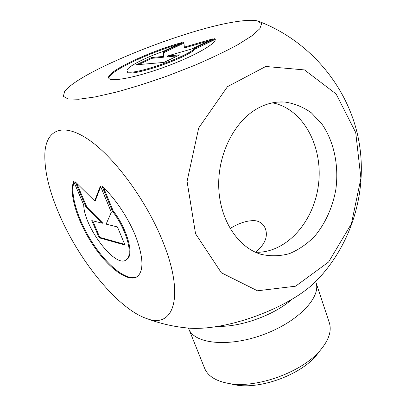<?xml version="1.0" encoding="UTF-8"?>
<svg xmlns="http://www.w3.org/2000/svg" width="406" height="406" viewBox="0 0 406 406"><rect width="100%" height="100%" fill="white"/><g stroke="black" fill="none" stroke-linecap="round" stroke-linejoin="round"><path stroke-width="0.61" d="M102.073 186.288C115.03 197.905 128.834 218.621 136.137 237.535C143.323 257.566 143.81 270.513 137.604 276.364C128.692 283.292 108.625 268.396 93.202 245.254C77.698 222.194 68.528 193.637 73.704 181.507L83.717 204.908C84.012 227.446 115.949 269.137 126.327 259.718C133.615 255.237 126.601 229.497 112.401 211.13L102.073 186.288M73.993 182.192C69.72 194.834 78.749 222.244 93.664 244.564C108.524 266.94 127.819 281.855 137.264 276.623M103.545 187.643L113.122 210.714C127.322 229.07 134.32 254.801 127.017 259.292L126.215 259.799M112.401 211.13L113.122 210.714M117.451 226.944L124.987 245.041L99.13 237.789L91.786 220.595L102.439 223.234L85.818 206.639L75.186 181.761L94.659 200.924L100.404 186.009L111.325 212.242L106.108 224.142L117.451 226.944M100.703 186.73L95.374 200.523L94.659 200.924M76.693 183.238L86.514 206.248L103.139 222.828L102.439 223.234M85.818 206.639L86.514 206.248M92.741 220.834L99.81 237.388L124.693 244.336M99.13 237.789L99.81 237.388M214.916 38.56L215.19 39.362L195.418 48.923C186.613 58.631 127.144 78.399 127.377 71.679L127.073 70.888C126.829 77.576 186.313 57.789 195.134 48.111L214.916 38.56L215.18 39.032C217.139 43.198 194.367 56.216 165.019 66.924C135.695 77.683 109.899 82.443 108.706 77.998C105.672 71.979 148.723 51.633 182.132 42.457L162.984 51.521C143.653 58.19 125.525 67.787 127.073 70.888M177.554 44.624C145.622 54.054 107.884 72.177 108.92 78.368M195.134 48.111L195.418 48.923M179.726 54.83L164.004 62.412L136.33 64.772L151.56 57.55L163.263 56.424L163.496 51.897L183.857 42.254L184.344 47.111L212.993 38.788L192.028 48.898L167.292 56.033L179.726 54.83M177.554 55.876L167.582 56.825L167.292 56.033M208.43 40.991L184.623 47.893L184.344 47.111M183.938 43.097L163.775 52.663L163.552 57.21L151.849 58.322L138.685 64.569M163.496 51.897L163.775 52.663M163.263 56.424L163.552 57.21M151.56 57.55L151.849 58.322M255.511 252.263C264.753 244.681 268.087 236.931 265.514 229.025C263.829 224.493 260.596 221.742 255.805 220.768C248.274 220.088 239.697 222.666 230.075 228.507M272.487 102.84C303.135 108.676 323.1 146.429 318.558 183.867C314.401 221.356 286.494 253.344 255.516 252.268M257.546 108.448C266.468 103.55 275.527 101.409 284.723 102.023C294.34 103.408 303.221 107.011 311.372 112.827L321.928 124.038C334.113 141.638 339.081 165.958 335.803 189.724C332.59 207.41 325.262 223.655 314.65 236.307C307.053 244.001 298.654 249.776 289.458 253.628C279.998 256.216 270.518 256.445 261.022 254.323C237.982 247.533 219.732 219.981 218.732 187.09C217.652 154.229 234.343 121.232 257.546 108.448M230.578 383.853L235.683 384.949C260.282 389.582 300.521 374.855 316.32 355.438L319.512 351.307M315.67 281.525L329.281 322.623C331.869 330.702 328.956 339.822 320.542 349.977C302.749 371.896 256.668 388.755 228.933 383.503C215.951 381.178 207.842 376.093 204.599 368.247L188.475 328.073M315.929 282.251C321.532 297.106 298.029 322.029 263.027 334.742C228.086 347.622 194.048 343.755 188.744 328.794M323.257 273.355L316.781 280.455C290.117 308.058 225.132 331.844 186.943 327.972L177.402 326.728M163.141 242.367C147.17 201.878 115.395 158.279 89.498 140.268C63.503 122.079 46.761 129.331 44.954 151.844C43.949 169.53 48.969 190.932 60.007 216.053C80.21 262.383 118.689 309.387 146.891 318.624C173.438 328.906 185.182 297.126 163.141 242.367M238.21 21.376C187.785 28.075 78.911 71.354 64.584 91.614L63.372 96.288L67.969 98.952L78.602 99.252L95.034 96.958L116.456 92.066C132.813 87.574 150.063 82.108 168.206 75.673L194.52 65.391C211.186 58.225 225.629 51.334 237.845 44.701L251.882 35.845L259.82 28.75L261.616 23.746L257.678 20.955C253.527 19.97 247.036 20.107 238.21 21.376M355.722 132.559L336.148 94.009L304.52 69.923L265.773 66.477L227.487 86.666L198.712 127.946L187.059 181.345L195.555 233.77L221.366 272.786L257.465 290.792L295.593 286.194L328.606 262.002L351.413 223.807L360.914 178.285L355.722 132.559M217.839 326.322C240.997 327.2 274.989 314.762 292.112 299.146M126.327 259.718L127.017 259.292M284.723 102.023L277.775 102.079M316.32 355.438L320.542 349.977M235.683 384.949L228.933 383.503M146.891 318.624C159.837 323.465 173.189 326.581 186.938 327.972M316.781 280.455C353.479 242.423 369.201 186.217 357.559 134.665C345.714 83.154 307.19 39.316 257.637 20.939"/></g></svg>
